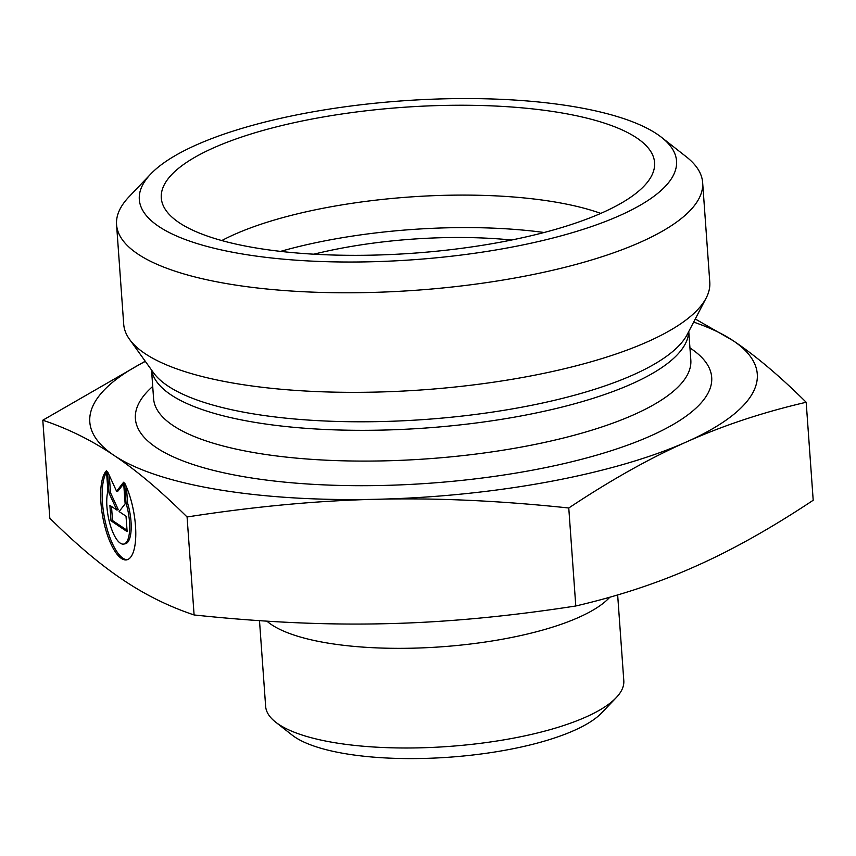 <?xml version="1.0" encoding="UTF-8"?>
<svg xmlns="http://www.w3.org/2000/svg" width="856" height="856" viewBox="0 0 856 856"><rect width="100%" height="100%" fill="white"/><g stroke="black" fill="none" stroke-linecap="round" stroke-linejoin="round"><path stroke-width="1.28" d="M124.602 482.912A46.278 15.676 79.5 0 1 135.751 530.998A46.278 15.676 79.5 0 1 126.645 559.856A46.278 15.676 79.5 0 1 103.897 522.481A46.278 15.676 79.5 0 1 106.454 470.747L107.92 491.119A30.238 10.24 -100.5 0 0 110.285 525.113A30.238 10.24 -100.5 0 0 123.724 544.084A30.238 10.24 -100.5 0 0 126.067 503.296L124.602 482.912M106.561 472.255A46.278 15.676 -100.5 0 0 105.737 523.647A46.278 15.676 -100.5 0 0 127.394 559.663M126.41 486.861L127.576 503.018A30.238 10.24 79.5 0 1 125.233 543.806L123.724 544.084M126.067 503.296L127.576 503.018M126.025 516.2L127.137 531.63L111.002 520.812L109.9 505.382L116.812 510.016L109.012 493.035L107.46 471.421L116.566 491.237L123.596 482.238L125.147 503.852L119.112 511.567L126.025 516.2M123.703 483.758L118.075 490.959L116.566 491.237M109.279 475.369L110.52 492.756L118.321 509.737L116.812 510.016M109.012 493.035L110.52 492.756M111.505 506.452L112.511 520.534L127.041 530.271M111.002 520.812L112.511 520.534M376.972 499.273C318.015 500.567 254.714 506.463 187.079 516.981C160.65 490.788 136.318 470.276 114.062 455.435A334.6 98.943 -4.1 0 0 376.972 499.273A334.6 98.943 -4.1 0 0 686.523 441.91C649.854 458.153 610.596 480.173 568.769 507.993C499.851 500.696 435.918 497.785 376.972 499.273M145.359 361.393A334.6 98.943 -4.1 0 0 113.987 455.381C91.699 440.348 67.966 428.621 42.8 420.221L145.22 361.211M695.265 318.988L733.089 340.656C755.367 355.507 779.73 376.041 806.181 402.256C763.071 412.271 723.181 425.486 686.523 441.91A334.6 98.943 -4.1 0 0 733.089 340.656A334.6 98.943 -4.1 0 0 693.66 322.091M806.181 402.256L813.2 500.246C771.363 528.066 732.115 550.087 695.447 566.33C658.778 582.754 618.899 595.969 575.788 605.984L568.769 507.993M187.079 516.981L194.098 614.961C263.017 622.259 326.949 625.169 385.895 623.692C444.853 622.398 508.143 616.491 575.788 605.984M600.773 213.401A228.509 67.57 -4.1 0 0 221.79 240.568M636.65 137.869A247.277 73.124 175.9 0 1 654.391 167.455A247.277 73.124 175.9 0 1 449.614 249.802A247.277 73.124 175.9 0 1 179.225 222.721A247.277 73.124 175.9 0 1 162.169 202.733A247.277 73.124 175.9 0 1 350.339 112.789A247.277 73.124 175.9 0 1 636.65 137.869M544.138 232.5A228.509 67.57 -4.1 0 0 280.565 251.386M511.599 240.022A195.864 57.919 -4.1 0 0 313.842 254.2M702.648 182.617L709.785 282.18A293.79 86.873 175.9 0 1 706.179 298.006A293.79 86.873 175.9 0 1 449.753 387.554A293.79 86.873 175.9 0 1 145.006 353.592A293.79 86.873 175.9 0 1 129.534 339.34A293.79 86.873 175.9 0 1 123.703 324.189L116.566 224.625A293.79 86.873 -4.1 0 0 137.869 254.029A293.79 86.873 -4.1 0 0 468.617 285.059A293.79 86.873 -4.1 0 0 702.648 182.617A293.79 86.873 -4.1 0 0 686.33 156.819L661.602 137.399A269.308 79.64 175.9 0 1 502.6 248.807A269.308 79.64 175.9 0 1 158.841 226.498A269.308 79.64 175.9 0 1 150.742 174.014A269.308 79.64 175.9 0 1 402.245 100.858A269.308 79.64 175.9 0 1 661.602 137.399M150.742 174.014L129.031 196.773A293.79 86.873 -4.1 0 0 116.566 224.625M42.8 420.221L49.819 518.201C76.27 544.416 100.633 564.949 122.911 579.801C145.199 594.834 168.932 606.562 194.098 614.961M266.89 621.146A179.535 53.093 -4.1 0 0 440.241 646.89A179.535 53.093 -4.1 0 0 609.804 597.21M617.658 594.941L623.799 680.67A179.535 53.093 175.9 0 1 616.181 697.693A179.535 53.093 175.9 0 1 448.523 746.464A179.535 53.093 175.9 0 1 275.611 722.111A179.535 53.093 175.9 0 1 265.638 706.35L259.496 620.654M275.611 722.111L292.099 735.058A163.218 48.268 -4.1 0 0 449.282 757.207A163.218 48.268 -4.1 0 0 601.704 712.866L616.181 697.693M152.71 386.441A288.9 85.429 -4.1 0 0 156.338 447.592A288.9 85.429 -4.1 0 0 532.55 470.158A288.9 85.429 -4.1 0 0 689.947 347.921M688.77 331.486L690.824 360.109A269.308 79.64 175.9 0 1 476.3 454.012A269.308 79.64 175.9 0 1 173.115 425.571A269.308 79.64 175.9 0 1 153.588 398.618L151.533 369.995M151.662 370.188A269.308 79.64 -4.1 0 0 170.911 394.798A269.308 79.64 -4.1 0 0 470.201 423.731A269.308 79.64 -4.1 0 0 688.673 331.689M706.179 298.006L687.229 334.461A271.93 80.411 175.9 0 1 449.882 417.354A271.93 80.411 175.9 0 1 167.808 385.917A271.93 80.411 175.9 0 1 153.481 372.724L129.534 339.34"/></g></svg>
